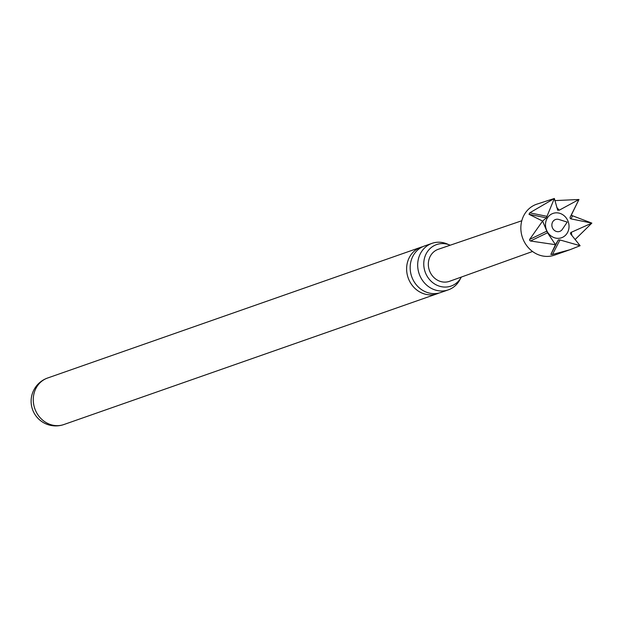 <?xml version="1.0" encoding="UTF-8"?>
<svg xmlns="http://www.w3.org/2000/svg" width="623" height="623" viewBox="0 0 623 623"><rect width="100%" height="100%" fill="white"/><g stroke="black" fill="none" stroke-linecap="round" stroke-linejoin="round"><path stroke-width="0.93" d="M448.319 289.859L440.796 292.499A24.647 22.218 -109.3 0 1 413.477 280.615A24.647 22.218 -109.3 0 1 420.891 247.666A24.647 22.218 -109.3 0 1 424.504 245.976L432.019 243.344A24.647 22.218 70.7 0 0 428.406 245.034A24.647 22.218 70.7 0 0 420.992 277.983A24.647 22.218 70.7 0 0 448.319 289.859A24.647 22.218 70.7 0 0 451.932 288.176A24.647 22.218 70.7 0 0 460.381 278.707M422.76 246.685A24.647 22.218 70.7 0 0 420.961 247.222A24.647 22.218 70.7 0 0 417.348 248.904A24.647 22.218 70.7 0 0 409.934 281.861A24.647 22.218 70.7 0 0 437.26 293.737A24.647 22.218 70.7 0 0 438.997 293.028M461.355 277.056A21.969 19.804 -109.3 0 1 454.292 284.555A21.969 19.804 -109.3 0 1 451.075 286.058A21.969 19.804 -109.3 0 1 425.844 273.707A21.969 19.804 -109.3 0 1 433.328 246.101A21.969 19.804 -109.3 0 1 436.552 244.598A21.969 19.804 -109.3 0 1 450.203 245.213M448.404 244.535A24.647 22.218 70.7 0 0 432.019 243.344M552.484 254.472L550.864 254.41L555.482 244.691L547.516 232.768L542.61 221.072L528.997 214.296L529.768 212.817L554.353 198.472L536.559 204.251A26.984 24.328 70.7 0 0 524.48 242.176A26.984 24.328 70.7 0 0 554.4 255.173L569.998 249.714L552.484 254.472L559.976 239.956L558.364 239.886L555.482 244.691L530.461 241L529.659 240.361L529.612 239.45L542.61 221.072L546.348 217.855L554.353 198.472L557.71 210.27M554.883 200.598L578.969 199.492L571.579 214.546L571.649 215.433L591.85 223.112L570.777 232.527L570.489 233.711L580.106 245.711L559.976 239.956M557.632 210.138L559.244 210.2L578.969 199.492L570.084 217.326L570.123 218.276L570.925 218.868L591.85 223.112L575.06 239.575M532.548 251.49L449.518 281.308A16.969 15.295 -109.3 0 1 430.61 273.162A16.969 15.295 -109.3 0 1 438.304 249.278L521.786 220.76M580.106 245.711L569.998 249.714M420.961 247.222L47.613 378.013A24.647 22.218 70.7 0 0 43.999 379.695A24.647 22.218 70.7 0 0 36.586 412.652A24.647 22.218 70.7 0 0 63.904 424.528L437.26 293.737M570.084 217.326L571.579 214.546M571.26 232.231L571.922 235.603M547.228 231.538A12.896 11.627 70.7 0 0 563.418 236.872A12.896 11.627 70.7 0 0 567.296 219.623A12.896 11.627 70.7 0 0 551.114 214.296A12.896 11.627 70.7 0 0 547.228 231.538M552.71 228.368A6.308 5.685 70.7 0 0 562.343 229.35L567.226 222.092L558.886 219.475A6.308 5.685 70.7 0 0 552.936 221.508A6.308 5.685 70.7 0 0 552.71 228.368M559.244 210.2L556.76 207.412M570.925 218.868L572.428 216.088M558.364 239.886L550.864 254.41M546.675 231.219L529.612 239.45M547.516 232.768L530.461 241M546.348 217.855L528.997 214.296M547.119 216.376L529.768 212.817M47.613 378.013A24.647 24.647 0 0 0 33.424 411.686A24.647 24.647 0 0 0 63.904 424.528"/></g></svg>
